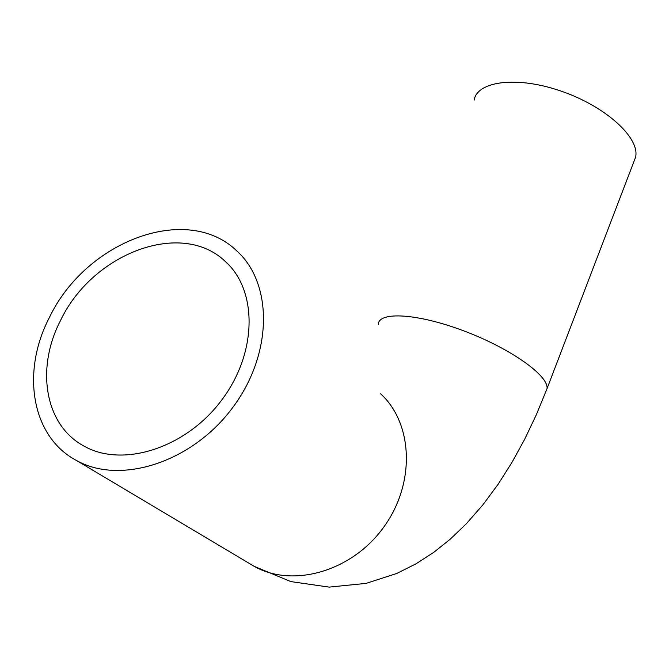 <?xml version="1.0" encoding="UTF-8"?>
<svg xmlns="http://www.w3.org/2000/svg" width="669" height="669" viewBox="0 0 669 669"><rect width="100%" height="100%" fill="white"/><g stroke="black" fill="none" stroke-linecap="round" stroke-linejoin="round"><path stroke-width="1" d="M474.12 100.141C477.256 80.974 517.321 75.697 561.826 91.369C606.382 106.797 640.333 138.316 635.55 157.307L633.71 162.115M49.389 317.532C85.665 241.124 187.061 202.506 236.885 251C272.96 283.413 273.144 353.926 232.352 408.023C191.978 462.404 120.32 485.268 76.425 460.464C30.899 436.405 21.274 371.278 49.389 317.532M60.411 320.744C92.105 253.568 180.973 219.382 224.96 261.144C257.548 289.602 257.799 352.371 221.564 400.246C185.723 448.389 122.076 468.367 83.416 445.763C44.338 424.389 35.95 367.841 60.411 320.744M378.294 324.39C378.554 311.236 417.64 313.326 464.311 331.071C511.007 348.649 549.249 376.087 546.983 388.773L635.55 157.307M380.628 393.807C412.815 423.109 415.817 482.801 383.939 526.863C352.429 571.175 293.156 588.369 254.212 566.35L249.57 563.582M546.983 388.773L536.438 414.487L524.755 439.107L511.952 462.455L498.029 484.389L482.926 504.794L466.494 523.584L450.086 539.323L433.905 552.226L416.193 563.716L396.734 573.484L366.16 583.368L329.123 587.114L290.814 581.587L254.212 566.35L76.425 460.464M224.96 261.144L228.397 264.464"/></g></svg>
